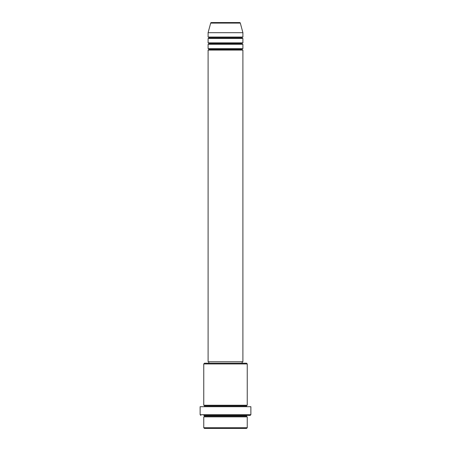<?xml version="1.0" encoding="UTF-8"?>
<svg xmlns="http://www.w3.org/2000/svg" width="451" height="451" viewBox="0 0 451 451"><rect width="100%" height="100%" fill="white"/><g stroke="black" fill="none" stroke-linecap="round" stroke-linejoin="round"><path stroke-width="0.68" d="M239.622 22.55L211.378 22.55A0.727 0.727 0 0 0 210.679 23.086L240.321 23.086A0.727 0.727 0 0 0 239.622 22.55L211.378 22.55A0.727 0.727 0 0 0 210.679 23.086L208.103 32.697L242.897 32.697L240.321 23.086L210.679 23.086L208.103 32.697L208.103 37.044A0.727 0.727 0 0 1 208.83 37.771A0.727 0.727 0 0 1 208.103 38.498L208.103 42.845A0.727 0.727 0 0 1 208.83 43.572A0.727 0.727 0 0 1 208.103 44.294L208.103 48.646A0.727 0.727 0 0 1 208.83 49.368A0.727 0.727 0 0 1 208.103 50.095L208.103 361.764L242.897 361.764L242.897 50.095A0.727 0.727 0 0 1 242.17 49.368A0.727 0.727 0 0 1 242.892 48.646L242.897 44.294A0.727 0.727 0 0 1 242.17 43.572A0.727 0.727 0 0 1 242.892 42.845L242.897 38.498A0.727 0.727 0 0 1 242.17 37.771A0.727 0.727 0 0 1 242.892 37.044L242.897 32.697L208.103 32.697L208.103 37.044L242.897 37.044A0.727 0.727 0 0 0 242.17 37.771L208.83 37.771A0.727 0.727 0 0 0 208.103 37.044L242.897 37.044L242.897 32.697L240.321 23.086A0.727 0.727 0 0 0 239.622 22.55M203.756 427.723L204.478 428.45L246.522 428.45L247.244 427.723L203.756 427.723L247.244 427.723L247.244 416.854A0.727 0.727 0 0 1 246.522 416.126A0.727 0.727 0 0 1 247.244 415.405L203.767 415.405A0.727 0.727 0 0 1 204.478 416.126A0.727 0.727 0 0 1 203.756 416.854L203.756 427.723L203.756 416.854A0.727 0.727 0 0 0 204.478 416.126A0.727 0.727 0 0 0 203.756 415.405L250.142 415.405L250.869 414.678L200.131 414.678L200.858 415.405L200.131 414.678L250.869 414.678L250.869 406.706L200.131 406.706L200.131 414.678L200.131 406.706L250.869 406.706L250.869 414.678L250.142 415.405L247.233 415.405A0.727 0.727 0 0 0 246.522 416.126L204.478 416.126L246.522 416.126A0.727 0.727 0 0 0 247.244 416.854L203.756 416.854L247.244 416.854L247.244 427.723L246.522 428.45L204.478 428.45L203.756 427.723M247.244 363.94L246.522 363.218L204.478 363.218L203.756 363.94L247.244 363.94L203.756 363.94L203.756 405.257A0.727 0.727 0 0 1 204.478 405.979A0.727 0.727 0 0 1 203.756 406.706A0.727 0.727 0 0 0 204.478 405.979L246.522 405.979A0.727 0.727 0 0 1 247.244 405.257L247.244 363.94L247.244 405.257A0.727 0.727 0 0 0 246.522 405.979A0.727 0.727 0 0 0 247.244 406.706A0.727 0.727 0 0 1 246.522 405.979L204.478 405.979A0.727 0.727 0 0 0 203.756 405.257L247.244 405.257L203.756 405.257L203.756 363.94L204.478 363.218L246.522 363.218L247.244 363.94M208.103 48.646L242.897 48.646A0.727 0.727 0 0 0 242.17 49.368L208.83 49.368A0.727 0.727 0 0 0 208.103 48.646L208.103 44.294A0.727 0.727 0 0 0 208.83 43.572A0.727 0.727 0 0 0 208.103 42.845L242.897 42.845A0.727 0.727 0 0 0 242.17 43.572L208.83 43.572L242.17 43.572A0.727 0.727 0 0 0 242.897 44.294L208.103 44.294L242.897 44.294L242.897 48.646L208.103 48.646M242.897 50.095L208.103 50.095A0.727 0.727 0 0 0 208.83 49.368L242.17 49.368A0.727 0.727 0 0 0 242.897 50.095L242.897 361.764L208.103 361.764L208.103 50.095L242.897 50.095M242.17 363.218L242.17 361.764L242.17 363.218M208.83 361.764L208.83 363.218L208.83 361.764M242.897 38.498L208.103 38.498A0.727 0.727 0 0 0 208.83 37.771L242.17 37.771A0.727 0.727 0 0 0 242.897 38.498L242.897 42.845L208.103 42.845L208.103 38.498L242.897 38.498"/></g></svg>
